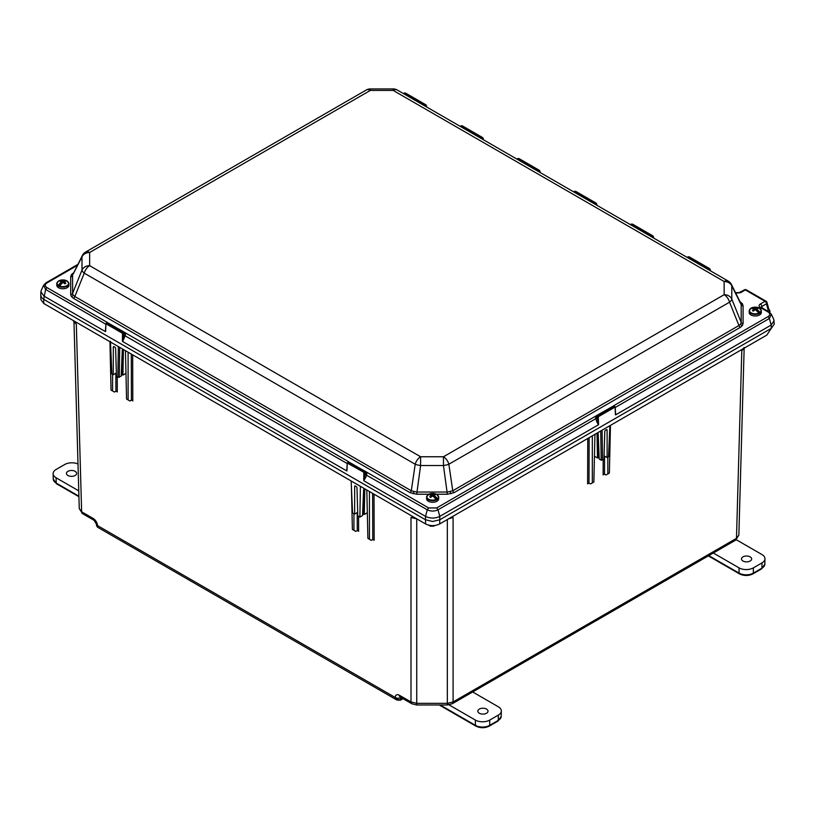 <?xml version="1.0" encoding="UTF-8"?>
<svg xmlns="http://www.w3.org/2000/svg" width="815" height="815" viewBox="0 0 815 815"><rect width="100%" height="100%" fill="white"/><g stroke="black" fill="none" stroke-linecap="round" stroke-linejoin="round"><path stroke-width="1.22" d="M437.319 498.739A5.797 3.341 0 0 0 436.738 494.399A5.797 3.341 0 0 0 433.875 493.493L433.875 493.493A5.797 3.341 0 0 0 431.4 493.493L431.4 493.493A5.797 3.341 0 0 0 429.22 494.063A9.841 5.685 60 0 1 432.745 494.623A9.882 6.163 115.7 0 1 434.548 494.073A9.393 7.62 108.6 0 1 435.536 494.644A9.882 5.206 -56 0 0 433.794 495.225A9.841 5.685 60 0 1 437.319 498.739L437.38 498.831A5.878 3.392 0 0 1 436.117 499.564L436.056 499.463A9.841 5.685 -120 0 0 432.531 495.958A9.882 5.206 -56 0 0 430.728 497.415A9.393 0.886 -146.2 0 0 429.739 496.855A9.882 6.163 115.7 0 1 431.481 495.347A9.841 5.685 -120 0 0 427.957 494.797A5.797 3.341 0 0 0 428.537 499.126A5.797 3.341 0 0 0 436.056 499.463M427.121 495.744A6.062 3.505 0 0 0 426.571 497.191L426.571 498.76A6.062 3.505 0 0 0 428.354 501.235A6.062 3.505 0 0 0 434.955 501.999A6.062 3.505 0 0 0 438.704 498.76L438.704 497.191A6.062 3.505 0 0 0 438.154 495.744M431.502 495.693L432.266 496.131M431.522 495.948L431.767 496.518M430.911 495.102L429.159 494.084A5.878 3.392 0 0 0 428.364 494.491A5.878 3.392 0 0 0 427.895 494.817L427.957 494.797M434.548 494.073L434.13 495.072M433.733 495.989L433.458 496.641M432.857 496.182L432.745 494.623M433.794 495.225L433.59 496.753M431.481 495.347L431.573 496.671M431.492 495.428L432.47 495.999M433.682 496.702L437.38 498.831M59.719 286.085A5.797 3.341 0 0 0 67.187 285.484A5.797 3.341 0 0 0 67.319 281.134A9.841 5.328 117.1 0 0 64.008 281.817A9.882 6.489 -118.7 0 1 65.852 283.253A9.393 0.621 144 0 0 64.935 283.854A9.882 5.542 53 0 0 63.02 282.459A9.841 5.328 117.1 0 0 59.719 286.085L59.658 286.177A5.878 3.392 0 0 1 58.323 285.495L58.385 285.403A9.841 5.328 -62.9 0 1 61.685 281.766A9.882 5.542 53 0 0 59.841 281.246A9.393 7.355 -109.4 0 1 60.758 280.645L61.196 281.582M60.758 280.645A9.882 6.489 -118.7 0 1 62.674 281.124A9.841 5.328 -62.9 0 1 65.974 280.452A5.797 3.341 0 0 0 64.079 280.003A5.797 3.341 0 0 0 61.614 280.003A5.797 3.341 0 0 0 58.517 281.053A5.797 3.341 0 0 0 58.385 285.403M57.335 282.245A6.062 3.505 0 0 0 56.785 283.702L56.785 285.26A6.062 3.505 0 0 0 60.697 288.541A6.062 3.505 0 0 0 67.38 287.583A6.062 3.505 0 0 0 68.908 285.26L68.908 283.702A6.062 3.505 0 0 0 68.368 282.245M66.005 280.462L64.079 280.003A9.882 9.882 0 0 0 61.614 280.003L58.446 281.083L56.785 283.702A6.062 3.505 0 0 0 60.697 286.972A6.062 3.505 0 0 0 67.38 286.014A6.062 3.505 0 0 0 68.908 283.702L67.125 281.002A5.878 3.392 0 0 0 66.035 280.472L62.633 282.764M61.105 284.252L61.828 283.488M63.224 282.571L63.977 282.082L63.672 282.866M63.927 283.049L64.008 281.817M61.757 282.795L61.685 281.766M62.674 281.124L62.561 282.734M61.787 283.233L58.323 285.495M759.937 312.471A5.797 3.341 0 0 0 759.356 308.131A5.797 3.341 0 0 0 756.493 307.235L756.493 307.235A5.797 3.341 0 0 0 754.028 307.235L754.028 307.235A5.797 3.341 0 0 0 751.848 307.795A9.841 5.685 60 0 1 755.373 308.355A9.882 6.163 115.7 0 1 757.176 307.805A9.393 7.62 108.6 0 1 758.154 308.376A9.882 5.206 -56 0 0 756.422 308.956A9.841 5.685 60 0 1 759.937 312.471L759.998 312.563A5.878 3.392 0 0 1 758.734 313.296L758.673 313.204A9.841 5.685 -120 0 0 755.159 309.69A9.882 5.206 -56 0 0 753.345 311.157A9.393 0.886 -146.2 0 0 752.367 310.586A9.882 6.163 115.7 0 1 754.109 309.089A9.841 5.685 -120 0 0 750.584 308.528A5.797 3.341 0 0 0 751.165 312.868A5.797 3.341 0 0 0 758.673 313.204M749.749 309.476A6.062 3.505 0 0 0 749.199 310.933L749.199 312.502A6.062 3.505 0 0 0 750.972 314.967A6.062 3.505 0 0 0 757.583 315.731A6.062 3.505 0 0 0 761.322 312.502L761.322 310.933A6.062 3.505 0 0 0 760.782 309.476M754.13 309.425L754.894 309.873M754.15 309.68L754.384 310.25M753.539 308.834L751.787 307.826A5.878 3.392 0 0 0 750.982 308.233A5.878 3.392 0 0 0 750.523 308.549L750.584 308.528M757.176 307.805L756.748 308.814M756.361 309.72L756.076 310.383M755.474 309.914L755.373 308.355M756.422 308.956L756.208 310.484M754.109 309.089L754.201 310.403M754.109 309.16L755.098 309.731M756.31 310.434L759.998 312.563M750.167 561.015A5.084 2.934 180 0 1 744.594 561.647A5.084 2.934 180 0 1 741.487 558.907A5.084 2.934 180 0 1 742.974 556.869A5.084 2.934 180 0 1 748.486 556.227A5.084 2.934 180 0 1 751.654 558.907A5.084 2.934 180 0 1 750.167 561.015M736.139 539.652L761.994 554.577A10.177 5.878 180 0 1 764.979 558.805A10.177 5.878 180 0 1 761.994 562.89L753.396 567.851A10.177 5.878 180 0 1 739.011 567.851L712.188 552.366M486.524 713.237A5.084 2.934 180 0 1 480.952 713.869A5.084 2.934 180 0 1 477.835 711.128A5.084 2.934 180 0 1 479.322 709.081A5.084 2.934 180 0 1 484.844 708.439A5.084 2.934 180 0 1 488.012 711.128A5.084 2.934 180 0 1 486.524 713.237M471.528 691.303L498.342 706.799A10.177 5.878 180 0 1 501.327 711.016A10.177 5.878 180 0 1 498.342 715.101L489.754 720.063A10.177 5.878 180 0 1 475.359 720.063L447.343 703.895M67.94 471.345A5.084 2.934 180 0 1 73.452 470.693A5.084 2.934 180 0 1 76.62 473.383A5.084 2.934 180 0 1 75.133 475.491A5.084 2.934 180 0 1 69.56 476.123A5.084 2.934 180 0 1 66.453 473.383A5.084 2.934 180 0 1 67.94 471.345M78.76 490.854L56.113 477.784A10.177 5.878 180 0 1 53.138 473.698A10.177 5.878 180 0 1 56.113 469.471L64.711 464.509A10.177 5.878 180 0 1 77.996 463.959M451.663 517.036L453.089 517.494L448.607 518.798M744.166 347.485L743.26 348.688M599.198 458.142L598.251 457.572L597.772 432.887M362.573 514.632L363.521 514.061L363.999 489.285M121.221 375.287L122.169 374.717L122.647 349.941M400.888 697.436L400.888 697.548A4.065 2.506 -178.1 0 1 395.143 697.426C395.479 694.808 396.885 694.085 399.37 695.246L410.994 701.949L416.74 703.345L447.343 703.345L453.089 701.949L736.475 538.338L738.859 535.119L744.156 348.168L738.859 535.048M416.791 518.86L410.994 517.494L413.337 516.873M73.921 320.906L76.325 324.278L73.941 320.947M79.259 508.509L73.961 321.558L79.259 508.509L81.632 511.8L93.256 518.503C95.752 520.225 97.199 522.598 97.617 525.655L395.143 697.426M400.98 697.497L400.786 699.382C398.881 700.156 396.997 699.606 395.132 697.711L396.936 700.065L97.515 527.193L97.627 525.94L96.506 525.563L97.515 527.193M96.506 525.563L96.425 524.177A4.065 2.262 -3.3 0 0 97.617 525.655M72.942 320.346L76.325 324.278L81.632 511.8A4.065 2.343 -60 0 0 82.478 513.603L79.259 508.58M450.186 517.892L453.089 517.494L453.089 701.949A4.065 2.343 60 0 1 452.254 703.752L735.639 540.141A4.065 2.343 60 0 0 736.475 538.338L741.793 350.817L744.044 348.229M399.37 695.246A4.065 2.343 120 0 0 400.216 697.049L411.83 703.763A4.065 2.343 120 0 1 410.994 701.949L410.994 517.494L415.222 517.983M125.968 373.341L122.933 375.155L123.422 349.492L122.27 350.165L121.18 376.204L117.849 377.376L118.358 346.599L110.494 342.055L111.889 373.942L113.285 374.747L116.351 372.913M113.968 346.67L113.305 347.058A0.978 0.55 59.2 0 1 113.988 346.681L114.935 347.231A0.978 0.55 59.2 0 1 115.628 348.402L116.453 376.581L117.849 377.376M111.889 373.942L111.889 373.138M122.169 374.717L122.933 375.155M113.305 347.058L113.285 374.747M110.494 341.261L110.494 342.055M367.321 512.686L364.285 514.499L364.774 488.837L363.622 489.509L362.532 515.549L359.884 517.118L360.393 486.341L351.153 481.003L352.559 512.89L354.637 514.092L357.704 512.258M363.521 514.061L364.285 514.499M355.32 486.015L354.657 486.402A0.978 0.55 59.2 0 1 355.34 486.025L356.287 486.575A0.978 0.55 59.2 0 1 356.98 487.747L357.805 515.926L359.884 517.118M354.657 486.402L354.637 514.092M608.53 455.982L608.53 456.797L607.134 457.602L607.114 430.065A0.978 0.55 -59.2 0 0 606.431 429.688L605.484 430.238A0.978 0.55 -59.2 0 0 604.791 431.41L603.966 459.426L601.195 460.22L600.716 430.982M597.599 432.785L598.149 433.111L599.239 459.049L601.195 460.22M598.251 457.572L597.487 458.01L597.008 433.122M594.451 456.196L597.487 458.01M607.134 457.602L604.078 455.768M109.944 341.699L111.034 390.09L112.582 390.986L112.582 374.34M117.238 377.029L117.289 391.964L115.913 391.18L114.416 392.046L112.582 390.986M125.459 350.664L126.549 399.044L128.098 399.941L128.098 352.182M128.098 399.941L129.931 401L131.419 400.145L131.286 354.026M132.672 354.82L132.804 400.919L131.419 400.145M351.438 487.615L352.386 529.434L353.934 530.32L353.934 513.684M358.59 516.374L358.641 531.298L357.276 530.514L355.768 531.39L353.934 530.32M366.811 490.009L367.901 538.389L369.45 539.286L369.45 491.527M369.45 539.286L371.283 540.345L372.771 539.489L374.156 540.264L372.791 539.479M594.95 434.314L593.86 482.022L592.322 482.908L592.322 435.831M589.133 437.675L588.99 483.081L590.457 483.927L592.322 482.908M604.496 474.116L603.131 474.901L604.506 474.126L605.973 474.972L607.837 473.953L607.837 457.195M610.466 425.359L609.375 473.067L607.837 473.953M117.289 391.964L115.913 391.18L117.289 391.964M132.804 400.919L131.429 400.134L132.804 400.919M588.98 483.071L587.615 483.855L588.99 483.081L587.615 483.855L587.747 438.47M603.182 459.884L603.131 474.901L604.506 474.126L604.567 456.064M372.638 493.37L372.771 539.489L374.156 540.264L374.024 494.165M124.369 332.663L125.103 333.08A1.009 0.581 -60 0 1 124.451 333.243L124.451 333.243A1.009 0.581 -60 0 1 124.389 333.192M365.741 472.537A1.009 0.581 120 0 0 365.803 472.578L365.803 472.578A1.009 0.581 120 0 0 366.455 472.425L366.832 473.872L365.864 477.193L363.765 480.595L364.478 476.907L365.864 477.193M428.853 494.226L416.699 494.226L409.965 492.617L73.493 298.351L71.425 296.568L70.701 294.47L70.701 276.774A2.017 1.65 180 0 0 72.596 275.684L72.596 293.38L73.156 295.112L74.837 296.497L411.3 490.762L416.699 492.046L447.353 492.046L452.753 490.762A2.017 1.161 -120 0 0 454.087 492.617L447.353 494.226L443.462 465.528A8.13 2.119 -8.4 0 0 448.861 464.234L452.753 490.762L738.95 325.521L740.631 324.136L741.192 322.404A2.017 1.65 180 0 0 743.086 323.484L742.363 325.593L740.295 327.375L454.087 492.617M72.881 274.492L82.366 255.482A8.13 5.298 26.5 0 0 81.999 256.847L73.156 274.034M740.142 301.978A2.017 1.161 120 0 0 740.295 301.907L742.363 303.689L743.086 305.798L743.086 323.484M73.493 298.351A2.017 1.161 120 0 0 74.837 296.497L84.24 273.157A8.13 3.433 21.9 0 1 81.999 270.04L81.999 256.847A8.13 6.632 180 0 1 89.64 252.477L89.64 265.67A8.13 6.632 180 0 0 81.999 270.04L72.596 293.38A2.017 1.65 180 0 1 70.701 294.47M416.699 494.226L420.601 465.528L420.601 456.757L443.462 456.757L724.148 294.694L724.148 281.501L393.187 90.424L393.187 88.927L370.326 88.927A8.13 8.13 0 0 0 366.261 90.017L85.575 252.069A8.13 8.13 0 0 0 82.366 255.482M613.675 405.748L768.056 316.617L769.391 318.471L771.357 314.244L773.761 319.429L774.25 324.095L771.306 328.363L771.153 325.063L615.692 414.825L615.274 410.821M598.342 424.839L596.509 421.151L597.894 420.856L598.342 424.839L439.774 516.384L439.774 519.766L771.306 328.363M615.315 410.291L615.692 414.825M125.103 333.08L125.479 334.527L122.688 341.546L124.114 332.082L107.315 322.536L106.256 323.147L122.821 332.714L123.87 332.102L106.969 322.73M347.109 466.873L346.691 470.876L122.688 341.546M346.691 470.876L347.058 466.343M596.509 421.151L595.877 418.645L438.012 509.793L439.774 516.384C435.027 518.615 430.269 518.615 425.522 516.384L364.04 480.891M77.456 265.323L46.954 282.937C44.744 284.486 44.744 286.034 46.954 287.583L107.356 322.455M436.667 507.939L438.012 509.793C434.426 511.484 430.85 511.484 427.284 509.793L428.629 507.939L436.667 507.939L596.753 415.518M768.056 316.617C770.257 315.069 770.257 313.52 768.056 311.972L760.161 307.418C758.633 306.318 758.694 305.177 760.344 304.015A2.017 1.161 60 0 1 761.77 306.491L762.351 307.999M105.756 327.528L105.339 331.532L43.847 296.028L40.903 291.739L41.239 290.395L43.653 285.209L45.609 289.437L46.954 287.583M105.746 324.156L45.609 289.437L43.704 299.329L425.522 519.766L425.522 516.384L427.284 509.793L365.11 474.401L365.589 472.15L365.619 473.169L366.832 473.872M771.265 328.384L766.793 335.108L439.672 523.964C434.986 526.184 430.31 526.184 425.624 523.964L43.796 303.516L43.704 299.329L41.514 297.434L40.75 295.213L40.903 291.739M43.796 303.516L40.893 299.563L40.75 295.213M774.097 320.774L771.153 325.063L769.391 318.471L615.284 407.449M439.672 523.964L439.774 519.766L432.653 521.478L425.522 519.766L425.624 523.964M105.339 331.532L105.706 326.998M740.295 327.375A2.017 1.161 -120 0 1 738.95 325.521L729.547 302.182A8.13 3.433 -21.9 0 0 731.789 299.064L741.192 322.404L741.192 304.708L740.631 303.058M740.906 303.516L731.422 284.506A8.13 8.13 0 0 0 728.213 281.094A8.13 4.696 120 0 0 724.148 281.501A8.13 6.632 180 0 1 731.789 285.861A8.13 5.298 -26.5 0 0 731.422 284.506M728.213 281.094L397.251 90.017A8.13 4.696 -60 0 0 393.187 90.424L370.326 90.424L370.326 88.927M743.086 305.798A2.017 1.65 180 0 1 741.192 304.708L731.789 285.861L731.789 299.064A8.13 6.632 180 0 0 724.148 294.694A8.13 4.696 -120 0 1 729.547 302.182L448.861 464.234A8.13 4.696 -120 0 0 443.462 456.757L443.462 465.528L420.601 465.528A8.13 2.119 8.4 0 1 415.202 464.234L84.24 273.157A8.13 4.696 120 0 1 89.64 265.67L420.601 456.757A8.13 4.696 -60 0 0 415.202 464.234L411.3 490.762A2.017 1.161 120 0 1 409.965 492.617M595.551 417.82L596.753 417.117L596.784 416.098L597.263 418.35L595.877 418.645L595.928 416.373A1.009 0.581 -120 0 0 596.58 416.536L596.58 416.536A1.009 0.581 -120 0 0 596.641 416.485M70.701 276.774L71.425 274.665L73.493 272.882A2.017 1.161 -120 0 0 73.645 272.954M769.859 312.42A3.739 2.16 120 0 0 768.107 309.894L768.728 309.476A4.065 2.343 -60 0 1 769.075 309.619A4.065 2.343 -60 0 1 769.92 311.615M761.006 307.245L761.169 307.316A2.017 1.161 120 0 0 760.161 307.418M761.495 307.724L761.77 306.491L766.467 303.781A2.017 1.426 -15 0 0 766.986 302.436L768.881 309.506M740.672 292.656A2.017 1.161 -120 0 0 739.663 292.565L744.36 289.845A2.017 1.161 -120 0 1 745.358 289.946L740.672 292.656L735.741 293.166M597.263 418.35L597.894 420.856L597.864 416.597L596.804 415.986L597.15 415.395L598.21 416.007L614.775 406.44L613.715 405.839L596.906 415.375L596.753 417.117M615.407 414.845L615.111 407.031L598.556 416.597L598.21 416.007L598.607 424.544M615.111 407.031L614.775 406.44L615.111 407.031M363.765 480.595L363.826 472.639L364.509 472.649L364.478 476.907L365.11 474.401M346.864 469.583L347.261 463.083L346.966 470.897M349.003 462.074L347.119 462.869L347.608 462.492L364.173 472.058L365.222 471.447L348.667 461.881L347.261 463.083L364.509 472.649L365.466 471.427L348.321 462.074M122.413 341.251L122.474 333.294L123.157 333.304L123.126 337.563L124.512 337.848M105.512 330.238L105.909 323.738L105.614 331.552M107.651 322.73L105.909 323.738L122.474 333.294L124.216 332.693L124.114 332.082L124.451 333.243M125.479 334.527L124.267 333.824M428.364 494.491L426.571 497.191A6.062 3.505 0 0 0 428.354 499.666A6.062 3.505 0 0 0 434.955 500.43A6.062 3.505 0 0 0 438.704 497.191L436.789 494.42L433.875 493.493A9.882 9.882 0 0 0 431.4 493.493L429.189 494.073M750.982 308.233L749.199 310.933A6.062 3.505 0 0 0 750.972 313.408A6.062 3.505 0 0 0 757.583 314.162A6.062 3.505 0 0 0 761.322 310.933L759.417 308.152L756.493 307.235A9.882 9.882 0 0 0 754.028 307.235L751.807 307.805M708.795 555.647L739.093 573.128L739.011 567.851M752.979 573.852A1.63 0.937 -120 0 0 753.315 573.128L761.913 568.167A10.065 5.807 0 0 0 764.857 564.133L761.577 568.89L752.979 573.852C748.465 576.032 743.942 576.032 739.429 573.852A1.63 0.937 120 0 1 739.093 573.128A10.065 5.807 0 0 0 753.315 573.128L753.396 567.851M761.577 568.89A1.63 0.937 -120 0 0 761.913 568.167L761.994 562.89M440.171 704.985L475.44 725.35L475.359 720.063M489.336 726.073A1.63 0.937 -120 0 0 489.672 725.35L498.271 720.389A10.065 5.807 0 0 0 501.215 716.354L497.934 721.112L489.336 726.073C484.813 728.253 480.3 728.253 475.777 726.073A1.63 0.937 120 0 1 475.44 725.35A10.065 5.807 0 0 0 489.672 725.35L489.754 720.063M497.934 721.112A1.63 0.937 -120 0 0 498.271 720.389L498.342 715.101M78.923 496.712L56.53 483.784L53.25 479.037A10.065 5.807 0 0 0 56.194 483.071L56.113 477.784M56.53 483.784A1.63 0.937 -60 0 1 56.194 483.071L78.902 496.182M741.966 291.23A7.396 4.269 120 0 0 740.57 291.811A7.396 4.269 120 0 0 739.286 292.738M416.74 518.829L416.74 704.985L447.343 704.985L447.343 519.532M403.038 698.679L400.41 700.187A2.017 1.161 60 0 0 400.827 699.352L402.518 698.384M400.786 699.382A2.017 1.141 -119.2 0 1 400.369 700.217L400.41 700.187A2.017 1.161 60 0 1 400.389 700.207M452.254 703.752L447.343 704.985M96.425 524.177L94.092 520.316A4.065 2.343 -60 0 1 93.256 518.503M430.442 525.502A2.893 1.671 0 0 0 433.213 525.634M434.853 525.502L433.662 526.184A2.017 1.161 -120 0 0 434.049 525.583M433.662 526.184L430.412 526.184A2.017 1.161 -60 0 1 430.004 525.431M119.724 347.353L119.224 377.365M602.081 430.198L602.57 460.231M608.53 456.797L609.895 425.685M115.903 391.19L115.852 373.209M357.255 530.534L357.204 512.553M607.114 430.065L606.452 429.678M72.973 274.298A2.017 1.518 35.7 0 1 71.425 274.665M740.804 303.323A2.017 1.518 144.3 0 0 742.363 303.689M73.156 295.112A2.017 1.518 -35.7 0 1 71.425 296.568M740.631 324.136A2.017 1.518 -144.3 0 0 742.363 325.593M413.776 491.771A2.017 0.632 -76.6 0 1 413.052 493.809M450.288 491.771A2.017 0.632 -103.4 0 0 451.001 493.809M347.098 463.49L123.758 335.057M365.721 472.007L366.455 472.425M124.267 332.225L348.708 461.799M365.619 471.569L428.629 507.939M768.107 309.894L766.467 303.781A2.017 1.161 60 0 0 765.041 301.305L745.358 289.946A2.017 1.161 -60 0 1 746.367 289.845L766.049 301.214A2.017 1.161 -60 0 0 765.041 301.305L760.344 304.015M707.379 269.072L708.286 268.543L688.614 257.183L687.697 257.713M650.625 236.299L651.531 235.78L631.859 224.42L630.953 224.94M593.87 203.536L594.787 203.017L575.105 191.647L574.198 192.177M537.116 170.773L538.032 170.243L518.35 158.884L517.444 159.414M480.371 138.01L481.278 137.48L461.606 126.121L460.689 126.651M423.617 105.237L424.523 104.717L404.851 93.358L403.945 93.878M447.353 494.226L436.422 494.226M366.261 90.017A8.13 4.696 -120 0 1 370.326 90.424L89.64 252.477A8.13 4.696 -120 0 0 85.575 252.069M595.928 416.373L596.661 415.956M768.056 311.972L769.391 312.277M426.296 106.785A2.017 1.426 -15 0 0 426.469 105.838L426.805 107.081M426.469 105.838A2.017 2.017 0 0 0 425.532 104.615A2.017 1.161 -60 0 0 424.523 104.717A2.017 1.161 60 0 1 425.858 106.531M405.86 93.256A2.017 2.017 0 0 0 403.843 93.256A2.017 1.161 -120 0 1 404.851 93.358A2.017 1.161 -60 0 1 405.86 93.256L425.532 104.615M483.051 139.548A2.017 1.426 -15 0 0 483.224 138.601L483.56 139.844M483.224 138.601A2.017 2.017 0 0 0 482.286 137.378A2.017 1.161 -60 0 0 481.278 137.48A2.017 1.161 60 0 1 482.602 139.294M462.604 126.019A2.017 2.017 0 0 0 460.597 126.019A2.017 1.161 -120 0 1 461.606 126.121A2.017 1.161 -60 0 1 462.604 126.019L482.286 137.378M539.795 172.322A2.017 1.426 -15 0 0 539.978 171.374L540.314 172.617M539.978 171.374A2.017 2.017 0 0 0 539.041 170.152A2.017 1.161 -60 0 0 538.032 170.243A2.017 1.161 60 0 1 539.357 172.067M519.359 158.782A2.017 2.017 0 0 0 517.342 158.782A2.017 1.161 -120 0 1 518.35 158.884A2.017 1.161 -60 0 1 519.359 158.782L539.041 170.152M596.549 205.085A2.017 1.426 -15 0 0 596.733 204.137L597.059 205.38M596.733 204.137A2.017 2.017 0 0 0 595.785 202.915A2.017 1.161 -60 0 0 594.787 203.017A2.017 1.161 60 0 1 596.111 204.83M576.113 191.556A2.017 2.017 0 0 0 574.096 191.556A2.017 1.161 -120 0 1 575.105 191.647A2.017 1.161 -60 0 1 576.113 191.556L595.785 202.915M653.304 237.848A2.017 1.426 -15 0 0 653.477 236.9L653.813 238.143M653.477 236.9A2.017 2.017 0 0 0 652.54 235.678A2.017 1.161 -60 0 0 651.531 235.78A2.017 1.161 60 0 1 652.866 237.593M632.868 224.319A2.017 2.017 0 0 0 630.851 224.319A2.017 1.161 -120 0 1 631.859 224.42A2.017 1.161 -60 0 1 632.868 224.319L652.54 235.678M710.059 270.611A2.017 1.426 -15 0 0 710.232 269.663L710.568 270.906M710.232 269.663A2.017 2.017 0 0 0 709.295 268.441A2.017 1.161 -60 0 0 708.286 268.543A2.017 1.161 60 0 1 709.61 270.356M689.622 257.082A2.017 2.017 0 0 0 687.605 257.082A2.017 1.161 -120 0 1 688.614 257.183A2.017 1.161 -60 0 1 689.622 257.082L709.295 268.441M365.619 473.169L365.222 471.447L365.803 472.578M613.369 406.023L596.906 415.375L596.57 416.536M614.062 406.023L615.254 406.828L615.508 413.531M764.857 564.133L764.979 558.805M739.429 573.852L708.337 555.901M501.215 716.354L501.327 711.016M475.777 726.073L439.265 704.985M53.25 479.037L53.138 473.698M738.482 292.962L742.322 291.026M411.83 703.763L416.74 704.985M400.369 700.217L396.936 700.065M735.639 540.141L738.859 535.119M94.092 520.316L82.478 513.603M428.629 525.145L430.412 526.184M110.208 341.862L111.604 373.555M608.815 456.41L610.17 425.522M43.653 285.209L45.946 282.836L77.934 264.366M397.251 90.017A8.13 8.13 0 0 0 393.187 88.927M771.357 314.244L769.054 311.87L761.169 307.316M769.931 312.471L768.861 309.496M766.986 302.436A2.017 2.017 0 0 0 766.049 301.214M746.367 289.845A2.017 2.017 0 0 0 744.36 289.845M739.663 292.565L735.792 292.666"/></g></svg>
